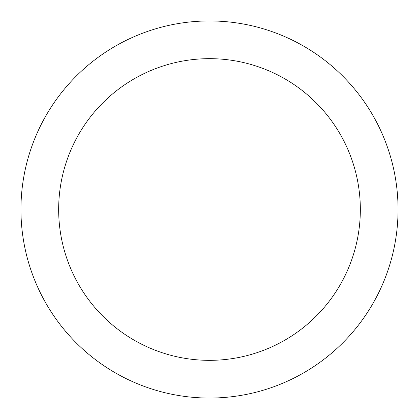 <?xml version="1.0" encoding="UTF-8"?>
<svg xmlns="http://www.w3.org/2000/svg" width="419" height="419" viewBox="0 0 419 419"><rect width="100%" height="100%" fill="white"/><g stroke="black" fill="none" stroke-linecap="round" stroke-linejoin="round"><path stroke-width="0.31" stroke-dasharray="2.1 1.57" d="M209.5 58.66A150.84 150.84 0 0 0 58.66 209.5A150.84 150.84 0 0 0 209.5 360.34A150.84 150.84 0 0 0 360.34 209.5A150.84 150.84 0 0 0 209.5 58.66M209.5 398.05A188.55 188.55 0 0 0 398.05 209.5A188.55 188.55 0 0 0 209.5 20.95A188.55 188.55 0 0 0 20.95 209.5A188.55 188.55 0 0 0 209.5 398.05"/><path stroke-width="0.63" d="M209.5 58.66A150.84 150.84 0 0 0 58.66 209.5A150.84 150.84 0 0 0 209.5 360.34A150.84 150.84 0 0 0 360.34 209.5A150.84 150.84 0 0 0 209.5 58.66M209.5 398.05A188.55 188.55 0 0 0 398.05 209.5A188.55 188.55 0 0 0 209.5 20.95A188.55 188.55 0 0 0 20.95 209.5A188.55 188.55 0 0 0 209.5 398.05"/></g></svg>
